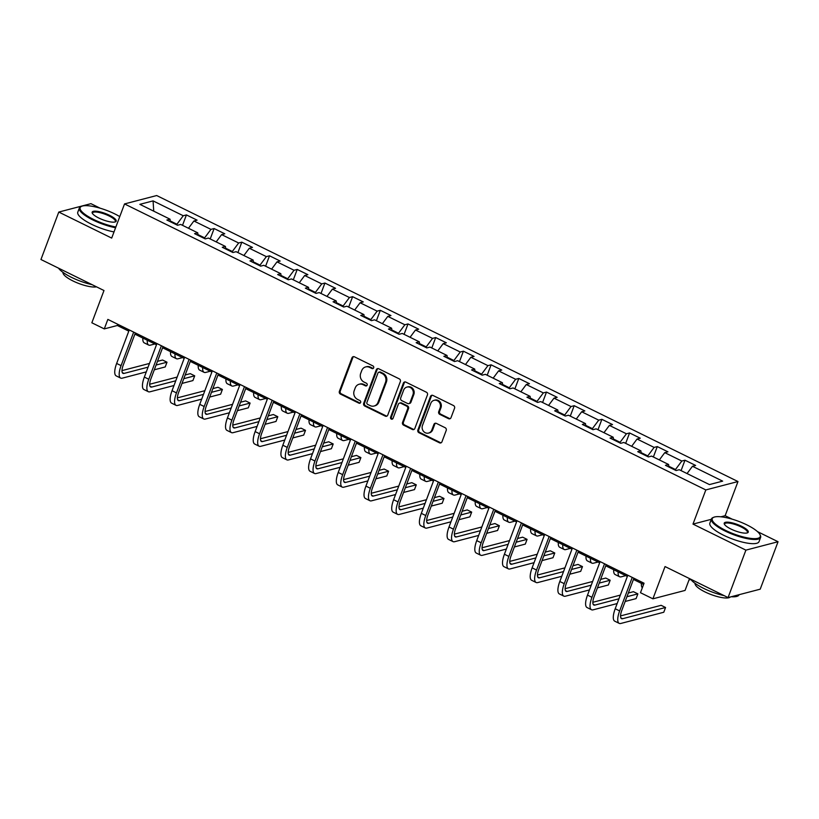 <?xml version="1.0" encoding="UTF-8"?>
<svg xmlns="http://www.w3.org/2000/svg" width="819" height="819" viewBox="0 0 819 819"><rect width="100%" height="100%" fill="white"/><g stroke="black" fill="none" stroke-linecap="round" stroke-linejoin="round"><path stroke-width="1.23" d="M373.669 367.823A1.443 1.31 -104.6 0 0 372.942 365.919L354.422 356.808A2.058 1.863 -104.6 0 0 351.975 357.811L339.373 391.349A2.058 1.863 -104.6 0 0 340.417 394.072L358.937 403.173A1.443 1.31 -104.6 0 0 360.647 402.477A1.443 1.31 -104.6 0 0 359.92 400.573L357.524 399.385A6.603 5.968 -104.6 0 1 354.187 390.683L355.231 387.889A6.603 5.968 -104.6 0 1 359.142 384.244A6.603 5.968 -104.6 0 1 363.052 384.674L365.448 385.851A1.443 1.31 -104.6 0 0 367.158 385.145A1.443 1.31 -104.6 0 0 366.431 383.241L364.035 382.063A6.603 5.968 -104.6 0 1 360.698 373.362L361.742 370.567A6.603 5.968 -104.6 0 1 365.653 366.922A6.603 5.968 -104.6 0 1 369.564 367.352L371.959 368.53A1.443 1.31 -104.6 0 0 373.669 367.823M448.566 418.693A2.058 1.863 -104.6 0 0 451.003 417.68L454.545 408.272A2.058 1.863 -104.6 0 0 453.501 405.559L432.934 395.434A2.058 1.863 -104.6 0 0 430.487 396.447L417.885 429.975A2.058 1.863 -104.6 0 0 418.929 432.698L439.496 442.813A2.058 1.863 -104.6 0 0 441.943 441.81L446.212 430.446A2.058 1.863 -104.6 0 0 445.167 427.723L436.363 423.392A2.058 1.863 -104.6 0 0 433.927 424.396L431.808 430.036A5.518 4.986 -104.6 0 1 428.532 433.077A5.518 4.986 -104.6 0 1 423.413 431.214A5.518 4.986 -104.6 0 1 422.481 425.45L430.774 403.368A5.518 4.986 -104.6 0 1 434.05 400.327A5.518 4.986 -104.6 0 1 439.168 402.19A5.518 4.986 -104.6 0 1 440.1 407.964L438.718 411.64A2.058 1.863 -104.6 0 0 439.762 414.363L448.566 418.693L449.426 418.458A2.058 1.863 -104.6 0 0 450.204 418.652M100.143 208.2L90.94 203.665L58.784 212.06L40.95 259.51L103.982 290.52L91.851 322.788L104.279 328.9L107.852 319.41L644.051 583.22L640.478 592.71L652.907 598.822L685.063 590.427L689.506 578.603M711.301 519.318L692.987 524.099L745.894 550.133L728.06 597.573L665.038 566.564L652.907 598.822M692.987 524.099L705.824 489.936L124.529 203.931L156.685 195.536L737.98 481.541L705.824 489.936M58.784 212.06L111.691 238.094L124.529 203.931M400.337 381.613A2.058 1.863 -104.6 0 0 399.303 378.89L378.736 368.775A2.058 1.863 -104.6 0 0 376.29 369.778L363.687 403.306A2.058 1.863 -104.6 0 0 364.731 406.029L385.299 416.144A2.058 1.863 -104.6 0 0 387.735 415.141L400.337 381.613M405.835 382.104L426.402 392.219A2.058 1.863 -104.6 0 1 427.436 394.942L414.834 428.47A2.058 1.863 -104.6 0 1 412.397 429.484L403.593 425.153A2.058 1.863 -104.6 0 1 402.549 422.43L407.667 408.835A2.058 1.863 -104.6 0 0 406.623 406.111L400.778 403.235A2.058 1.863 -104.6 0 0 398.341 404.248L393.018 418.396A1.443 1.31 -104.6 0 1 390.827 418.714A1.443 1.31 -104.6 0 1 390.581 417.199L403.388 383.108A2.058 1.863 -104.6 0 1 405.835 382.104M745.894 550.133L778.05 541.728L760.216 589.178L728.06 597.573M684.981 460.206L681.817 461.036L664.772 452.651L667.935 451.822L657.288 446.58L654.115 447.409L637.069 439.025L640.243 438.196L629.586 432.954L626.422 433.783L609.377 425.399L612.54 424.57L601.893 419.328L598.72 420.157L581.674 411.773L584.848 410.943L574.191 405.702L571.027 406.531L553.982 398.147L557.145 397.317L546.498 392.076L543.325 392.905L526.279 384.521L529.453 383.691L518.796 378.45L515.632 379.279L498.587 370.884L501.75 370.065L491.103 364.824L487.929 365.643L470.884 357.258L474.058 356.429L463.4 351.187L460.237 352.016L443.192 343.632L446.355 342.803L435.708 337.561L432.534 338.39L415.489 330.006L418.663 329.177L408.005 323.935L404.842 324.764L387.796 316.38L390.96 315.55L380.313 310.309L377.139 311.138L360.094 302.754L363.267 301.924L352.61 296.683L349.437 297.512L332.401 289.127L335.565 288.298L324.918 283.057L321.744 283.886L304.699 275.501L307.872 274.672L297.215 269.431L294.041 270.26L277.006 261.865L280.17 261.046L269.523 255.804L266.349 256.623L249.304 248.239L252.477 247.41L241.82 242.168L238.646 242.997L221.611 234.613L224.775 233.784L214.128 228.542L210.954 229.371L193.908 220.987L197.082 220.157L186.425 214.916L183.251 215.745L153.071 200.89L139.865 204.34L170.045 219.195L166.871 220.024L177.528 225.266L180.702 224.437L197.748 232.821L194.574 233.65L205.231 238.892L208.395 238.063L225.44 246.447L222.266 247.277L232.924 252.518L236.097 251.689L253.143 260.073L249.969 260.903L260.626 266.144L263.79 265.315L280.835 273.7L277.661 274.529L288.319 279.77L291.492 278.941L308.538 287.336L305.364 288.165L316.021 293.397L319.185 292.578L336.23 300.962L333.067 301.791L343.714 307.033L346.887 306.204L363.933 314.588L360.759 315.417L371.416 320.659L374.58 319.83L391.625 328.214L388.462 329.043L399.109 334.285L402.283 333.456L419.328 341.84L416.154 342.67L426.812 347.911L429.975 347.082L447.02 355.466L443.857 356.296L454.504 361.537L457.678 360.708L474.723 369.093L471.549 369.922L482.207 375.163L485.37 374.334L502.416 382.719L499.252 383.548L509.899 388.79L513.073 387.96L530.118 396.355L526.945 397.184L537.602 402.416L540.765 401.597L557.811 409.981L554.647 410.81L565.294 416.052L568.468 415.223L585.513 423.607L582.34 424.437L592.997 429.678L596.16 428.849L613.206 437.233L610.042 438.063L620.689 443.304L623.863 442.475L640.908 450.859L637.735 451.689L648.392 456.93L651.566 456.101L668.601 464.486L665.438 465.315L676.084 470.556L679.258 469.727L709.438 484.582L722.655 481.132L692.464 466.277L695.638 465.448L684.981 460.206L681.07 470.618M668.765 466.236L675.48 469.533L675.255 470.147M675.48 469.533L681.817 461.036M659.346 459.93L664.772 452.651M668.601 464.486L668.836 466.994M641.072 452.61L647.788 455.907L647.553 456.521M647.788 455.907L654.115 447.409M631.654 446.304L637.069 439.025M640.908 450.859L641.144 453.368M613.37 438.974L620.085 442.28L619.86 442.895M620.085 442.28L626.422 433.783M603.951 432.678L609.377 425.399M613.206 437.233L613.441 439.742M585.677 425.348L592.393 428.654L592.157 429.269M592.393 428.654L598.72 420.157M576.259 419.052L581.674 411.773M585.513 423.607L585.749 426.105M557.974 411.722L564.69 415.028L564.465 415.642M564.69 415.028L571.027 406.531M548.556 405.425L553.982 398.147M557.811 409.981L558.046 412.479M530.282 398.095L536.998 401.402L536.762 402.016M536.998 401.402L543.325 392.905M520.864 391.799L526.279 384.521M530.118 396.355L530.354 398.853M502.579 384.469L509.295 387.776L509.07 388.38M509.295 387.776L515.632 379.279M493.161 378.173L498.587 370.884M502.416 382.719L502.651 385.227M474.887 370.843L481.603 374.15L481.367 374.754M481.603 374.15L487.929 365.643M465.468 364.537L470.884 357.258M474.723 369.093L474.959 371.601M447.184 357.217L453.9 360.514L453.675 361.128M453.9 360.514L460.237 352.016M437.766 350.911L443.192 343.632M447.02 355.466L447.256 357.975M419.492 343.591L426.208 346.887L425.972 347.502M426.208 346.887L432.534 338.39M410.073 337.285L415.489 330.006M419.328 341.84L419.563 344.349M391.789 329.955L398.505 333.261L398.28 333.876M398.505 333.261L404.842 324.764M382.371 323.659L387.796 316.38M391.625 328.214L391.861 330.722M364.097 316.329L370.812 319.635L370.577 320.249M370.812 319.635L377.139 311.138M354.668 310.032L360.094 302.754M363.933 314.588L364.168 317.086M336.394 302.702L343.11 306.009L342.885 306.623M343.11 306.009L349.437 297.512M326.976 296.406L332.401 289.127M336.23 300.962L336.466 303.46M308.702 289.076L315.417 292.383L315.182 292.997M315.417 292.383L321.744 283.886M299.273 282.78L304.699 275.501M308.538 287.336L308.773 289.834M280.999 275.45L287.715 278.757L287.489 279.361M287.715 278.757L294.041 270.26M271.58 269.154L277.006 261.865M280.835 273.7L281.071 276.208M253.306 261.824L260.022 265.131L259.787 265.735M260.022 265.131L266.349 256.623M243.878 255.518L249.304 248.239M253.143 260.073L253.378 262.582M225.604 248.198L232.32 251.494L232.094 252.109M232.32 251.494L238.646 242.997M216.185 241.892L221.611 234.613M225.44 246.447L225.675 248.956M197.911 234.572L204.627 237.868L204.392 238.483M204.627 237.868L210.954 229.371M188.483 228.266L193.908 220.987M197.748 232.821L197.983 235.329M170.209 220.935L176.924 224.242L176.699 224.856M176.924 224.242L183.251 215.745M153.737 211.169L153.071 200.89M170.045 219.195L170.28 221.703M732.217 519.185L725.143 515.704L737.98 481.541M778.05 541.728L757.483 531.613M104.279 328.9L117.312 325.491L128.788 331.142M134.879 334.142L156.49 344.768M162.582 347.768L184.183 358.394M190.274 361.394L211.886 372.021M217.977 375.02L239.578 385.647M245.669 388.646L267.281 399.273M273.372 402.272L294.973 412.909M301.064 415.898L322.676 426.535M328.767 429.535L350.368 440.161M356.46 443.161L378.071 453.787M384.162 456.787L405.763 467.414M411.865 470.413L433.466 481.04M439.557 484.039L461.158 494.666M467.26 497.665L488.861 508.292M494.952 511.291L516.554 521.928M522.655 524.918L544.256 535.554M550.348 538.554L571.959 549.18M578.05 552.18L599.651 562.807M605.743 565.806L627.354 576.433M633.445 579.432L643.591 584.428M687.049 473.556L692.464 466.277M117.772 324.293L117.312 325.491M182.514 225.327L186.425 214.916M210.207 238.953L214.128 228.542M237.909 252.58L241.82 242.168M265.612 266.206L269.523 255.804M293.304 279.842L297.215 269.431M321.007 293.468L324.918 283.057M348.699 307.094L352.61 296.683M376.402 320.72L380.313 310.309M404.095 334.347L408.005 323.935M431.797 347.973L435.708 337.561M459.49 361.599L463.4 351.187M487.192 375.225L491.103 364.824M514.885 388.861L518.796 378.45M542.587 402.487L546.498 392.076M570.28 416.113L574.191 405.702M597.983 429.74L601.893 419.328M625.675 443.366L629.586 432.954M653.378 456.992L657.288 446.58M725.143 515.704L720.925 516.799M373.229 368.427A1.443 1.31 -104.6 0 1 372.829 368.304L370.434 367.127A6.603 5.968 -104.6 0 0 366.523 366.697L365.653 366.922M359.142 384.244L360.012 384.019A6.603 5.968 -104.6 0 1 363.923 384.449L366.318 385.626A1.443 1.31 -104.6 0 0 366.717 385.749M353.654 356.623A2.058 1.863 -104.6 0 0 352.846 357.586L340.243 391.124A2.058 1.863 -104.6 0 0 341.288 393.837L359.807 402.948A1.443 1.31 -104.6 0 0 360.206 403.071M377.958 368.581A2.058 1.863 -104.6 0 0 377.16 369.553L364.557 403.081A2.058 1.863 -104.6 0 0 365.602 405.804L386.169 415.919A2.058 1.863 -104.6 0 0 386.937 416.103M379.668 372.328A1.443 1.31 -104.6 0 0 377.958 373.024L366.902 402.457A1.443 1.31 -104.6 0 0 367.629 404.361L370.157 405.61A6.603 5.968 -104.6 0 0 374.068 406.029A6.603 5.968 -104.6 0 0 377.968 402.385L385.534 382.268A6.603 5.968 -104.6 0 0 382.197 373.566L379.668 372.328L380.538 372.092A1.443 1.31 -104.6 0 0 379.688 372L378.818 372.225M374.068 406.029L374.928 405.804A6.603 5.968 -104.6 0 0 378.839 402.16L377.968 402.385M380.538 372.092L383.067 373.341A6.603 5.968 -104.6 0 1 386.404 382.043L378.839 402.16M399.559 403.102L400.43 402.876A2.058 1.863 -104.6 0 1 401.648 403.009L407.493 405.886A2.058 1.863 -104.6 0 1 408.527 408.599L403.419 422.205A2.058 1.863 -104.6 0 0 404.463 424.918L413.267 429.248A2.058 1.863 -104.6 0 0 414.035 429.443M405.067 381.92A2.058 1.863 -104.6 0 0 404.258 382.882L391.451 416.973A1.443 1.31 -104.6 0 0 392.577 419M412.971 394.717A5.518 4.986 -104.6 0 0 412.029 388.953A5.518 4.986 -104.6 0 0 406.91 387.09A5.518 4.986 -104.6 0 0 403.644 390.131L400.716 397.911A2.058 1.863 -104.6 0 0 401.76 400.634L407.596 403.501A2.058 1.863 -104.6 0 0 410.043 402.498L412.971 394.717L413.83 394.492A5.518 4.986 -104.6 0 0 412.899 388.728A5.518 4.986 -104.6 0 0 407.78 386.865L406.91 387.09M408.824 403.634L409.695 403.409A2.058 1.863 -104.6 0 0 410.913 402.272L410.043 402.498M413.83 394.492L410.913 402.272M434.05 400.327L434.909 400.102A5.518 4.986 -104.6 0 1 440.038 401.965A5.518 4.986 -104.6 0 1 440.97 407.729L439.588 411.414A2.058 1.863 -104.6 0 0 440.632 414.127L449.426 418.458M428.532 433.077L429.402 432.852A5.518 4.986 -104.6 0 0 432.678 429.811L431.808 430.036M435.595 423.208A2.058 1.863 -104.6 0 0 434.787 424.17L432.678 429.811M432.166 395.249A2.058 1.863 -104.6 0 0 431.357 396.212L418.755 429.75A2.058 1.863 -104.6 0 0 419.799 432.473L440.366 442.588A2.058 1.863 -104.6 0 0 441.134 442.772M154.873 343.98L150.327 345.157A15.766 5.303 -63.8 0 1 148.72 345.075A15.766 5.303 -63.8 0 1 147.287 340.243M148.72 345.075L144.287 342.885A15.766 5.303 -63.8 0 1 142.854 338.063M146.294 371.887L122.256 378.163A15.766 5.303 -63.8 0 1 120.649 378.081L116.206 375.89A15.766 5.303 -63.8 0 1 116.646 363.452L129.248 329.934M120.649 378.081A15.766 5.303 -63.8 0 1 121.089 365.632L133.681 332.125M135.34 332.934L123.26 365.069A10.504 3.542 116.2 0 0 122.963 373.362A10.504 3.542 116.2 0 0 124.038 373.423L148.075 367.147M156.081 365.059L167.004 362.203L162.561 360.022L157.473 361.343M121.98 370.618L149.468 363.441M167.004 362.203L165.223 366.943L154.3 369.799M119.769 216.605A25.635 6.747 20.6 0 0 114.762 213.892A25.635 6.747 20.6 0 0 81.716 206.265A25.635 6.747 20.6 0 0 93.561 219.431A25.635 6.747 20.6 0 0 115.868 226.986M115.581 227.743A26.269 6.91 -159.4 0 1 93.09 220.065A26.269 6.91 -159.4 0 1 79.361 207.985A26.269 6.91 -159.4 0 1 80.958 206.572L81.716 206.265M109.459 215.274A12.817 3.368 -159.4 0 1 115.387 221.867A12.817 3.368 -159.4 0 1 98.864 218.049A12.817 3.368 -159.4 0 1 92.291 213.186A12.817 3.368 -159.4 0 1 96.898 211.282A12.817 3.368 -159.4 0 1 109.459 215.274M114.957 222A12.193 3.204 20.6 0 0 115.356 221.519A12.193 3.204 20.6 0 0 108.988 215.919A12.193 3.204 20.6 0 0 92.537 212.94A12.193 3.204 20.6 0 0 92.527 213.575M92.056 284.654A26.269 6.91 -159.4 0 1 71.54 277.385A26.269 6.91 -159.4 0 1 58.528 268.161M96.488 286.834A18.909 4.975 -159.4 0 1 72.942 280.948A18.909 4.975 -159.4 0 1 63.022 272.389M114.015 231.92A26.269 6.91 -159.4 0 1 91.513 224.242A26.269 6.91 -159.4 0 1 77.795 212.162L79.361 207.985M746.836 524.877A25.635 6.747 20.6 0 0 713.799 517.25A25.635 6.747 20.6 0 0 725.634 530.415A25.635 6.747 20.6 0 0 750.767 538.4A25.635 6.747 20.6 0 0 759.971 534.602A25.635 6.747 20.6 0 0 746.836 524.877M759.971 534.602L760.339 535.339A26.269 6.91 -159.4 0 1 760.616 537.459A26.269 6.91 -159.4 0 1 725.163 531.05A26.269 6.91 -159.4 0 1 711.435 518.97A26.269 6.91 -159.4 0 1 713.032 517.557L713.799 517.25M741.543 526.259A12.817 3.368 -159.4 0 1 747.46 532.841A12.817 3.368 -159.4 0 1 730.937 529.033A12.817 3.368 -159.4 0 1 724.365 524.17A12.817 3.368 -159.4 0 1 728.971 522.266A12.817 3.368 -159.4 0 1 741.543 526.259M747.03 532.985A12.193 3.204 20.6 0 0 747.43 532.504A12.193 3.204 20.6 0 0 741.062 526.904A12.193 3.204 20.6 0 0 724.61 523.925A12.193 3.204 20.6 0 0 724.6 524.559M724.129 595.638A26.269 6.91 -159.4 0 1 703.623 588.37A26.269 6.91 -159.4 0 1 690.601 579.135M730.261 597A18.909 4.975 -159.4 0 1 705.016 591.932A18.909 4.975 -159.4 0 1 695.096 583.374M760.616 537.459L759.039 541.635A26.269 6.91 -159.4 0 1 723.597 535.227A26.269 6.91 -159.4 0 1 709.868 523.146L711.435 518.97M739.096 594.696L739.066 594.768A26.269 6.91 -159.4 0 1 731.265 596.734M182.576 357.606L178.03 358.794A15.766 5.303 -63.8 0 1 176.423 358.702A15.766 5.303 -63.8 0 1 174.99 353.869M176.423 358.702L171.98 356.511A15.766 5.303 -63.8 0 1 170.547 351.689M210.268 371.232L205.723 372.42A15.766 5.303 -63.8 0 1 204.115 372.328A15.766 5.303 -63.8 0 1 202.682 367.496M204.115 372.328L199.682 370.137A15.766 5.303 -63.8 0 1 198.249 365.315M173.997 385.514L149.949 391.799A15.766 5.303 -63.8 0 1 148.341 391.707L143.898 389.516A15.766 5.303 -63.8 0 1 144.349 377.078L156.941 343.56M148.341 391.707A15.766 5.303 -63.8 0 1 148.782 379.258L161.384 345.751M163.032 346.56L150.952 378.695A10.504 3.542 116.2 0 0 150.665 386.988A10.504 3.542 116.2 0 0 151.73 387.049L175.778 380.774M183.784 378.685L194.707 375.829L190.264 373.648L185.176 374.979M149.682 384.244L177.17 377.068M194.707 375.829L192.915 380.579L181.992 383.425M201.689 399.14L177.651 405.425A15.766 5.303 -63.8 0 1 176.044 405.333L171.601 403.143A15.766 5.303 -63.8 0 1 172.041 390.704L184.644 357.186M176.044 405.333A15.766 5.303 -63.8 0 1 176.484 392.895L189.076 359.377M190.735 360.186L178.655 392.321A10.504 3.542 116.2 0 0 178.358 400.614A10.504 3.542 116.2 0 0 179.433 400.675L203.47 394.4M211.476 392.311L222.399 389.455L217.967 387.274L212.868 388.605M177.375 397.87L204.863 390.694M222.399 389.455L220.618 394.205L209.695 397.051M237.971 384.858L233.425 386.046A15.766 5.303 -63.8 0 1 231.818 385.954A15.766 5.303 -63.8 0 1 230.385 381.122M231.818 385.954L227.375 383.773A15.766 5.303 -63.8 0 1 225.942 378.941M265.663 398.484L261.118 399.672A15.766 5.303 -63.8 0 1 259.51 399.58A15.766 5.303 -63.8 0 1 258.077 394.748M259.51 399.58L255.078 397.399A15.766 5.303 -63.8 0 1 253.644 392.567M293.366 412.111L288.82 413.298A15.766 5.303 -63.8 0 1 287.213 413.206A15.766 5.303 -63.8 0 1 285.78 408.384M287.213 413.206L282.77 411.025A15.766 5.303 -63.8 0 1 281.337 406.193M229.392 412.776L205.344 419.052A15.766 5.303 -63.8 0 1 203.736 418.959L199.293 416.779A15.766 5.303 -63.8 0 1 199.744 404.33L212.336 370.823M203.736 418.959A15.766 5.303 -63.8 0 1 204.177 406.521L216.779 373.003M218.427 373.812L206.347 405.948A10.504 3.542 116.2 0 0 206.06 414.24A10.504 3.542 116.2 0 0 207.125 414.301L231.173 408.026M239.179 405.937L250.102 403.081L245.659 400.901L240.571 402.231M205.078 411.496L232.565 404.32M250.102 403.081L248.311 407.831L237.387 410.677M257.084 426.402L233.046 432.678A15.766 5.303 -63.8 0 1 231.439 432.586L226.996 430.405A15.766 5.303 -63.8 0 1 227.436 417.966L240.039 384.449M231.439 432.586A15.766 5.303 -63.8 0 1 231.879 420.147L244.471 386.629M246.13 387.438L234.05 419.574A10.504 3.542 116.2 0 0 233.753 427.876A10.504 3.542 116.2 0 0 234.828 427.938L258.865 421.652M266.871 419.563L277.795 416.707L273.362 414.527L268.263 415.857M232.77 425.122L260.258 417.946M277.795 416.707L276.013 421.457L265.09 424.303M284.787 440.028L260.739 446.304A15.766 5.303 -63.8 0 1 259.132 446.212L254.689 444.031A15.766 5.303 -63.8 0 1 255.139 431.593L267.731 398.075M259.132 446.212A15.766 5.303 -63.8 0 1 259.572 433.773L272.174 400.256M273.822 401.075L261.742 433.21A10.504 3.542 116.2 0 0 261.456 441.502A10.504 3.542 116.2 0 0 262.52 441.564L286.568 435.278M294.574 433.19L305.497 430.344L301.054 428.153L295.966 429.484M260.473 438.749L287.96 431.572M305.497 430.344L303.706 435.084L292.792 437.94M321.058 425.737L316.513 426.924A15.766 5.303 -63.8 0 1 314.906 426.832A15.766 5.303 -63.8 0 1 313.472 422.01M314.906 426.832L310.473 424.651A15.766 5.303 -63.8 0 1 309.039 419.819M312.479 453.654L288.442 459.93A15.766 5.303 -63.8 0 1 286.834 459.838L282.391 457.657A15.766 5.303 -63.8 0 1 282.831 445.219L295.434 411.701M286.834 459.838A15.766 5.303 -63.8 0 1 287.274 447.399L299.867 413.882M301.525 414.701L289.445 446.836A10.504 3.542 116.2 0 0 289.148 455.129A10.504 3.542 116.2 0 0 290.223 455.19L314.261 448.904M322.266 446.816L333.19 443.97L328.757 441.779L323.659 443.11M288.165 452.385L315.653 445.198M333.19 443.97L331.408 448.71L320.485 451.566M348.761 439.363L344.215 440.55A15.766 5.303 -63.8 0 1 342.608 440.458A15.766 5.303 -63.8 0 1 341.175 435.636M342.608 440.458L338.165 438.278A15.766 5.303 -63.8 0 1 336.732 433.446M340.182 467.28L316.134 473.556A15.766 5.303 -63.8 0 1 314.527 473.464L310.094 471.283A15.766 5.303 -63.8 0 1 310.534 458.845L323.126 425.327M314.527 473.464A15.766 5.303 -63.8 0 1 314.967 461.025L327.569 427.508M329.218 428.327L317.137 460.462A10.504 3.542 116.2 0 0 316.851 468.755A10.504 3.542 116.2 0 0 317.915 468.816L341.963 462.54M349.969 460.442L360.892 457.596L356.449 455.405L351.361 456.736M315.868 466.011L343.356 458.835M360.892 457.596L359.101 462.336L348.188 465.192M376.453 452.999L371.908 454.176A15.766 5.303 -63.8 0 1 370.301 454.095A15.766 5.303 -63.8 0 1 368.867 449.262M370.301 454.095L365.868 451.904A15.766 5.303 -63.8 0 1 364.435 447.082M367.874 480.907L343.837 487.182A15.766 5.303 -63.8 0 1 342.229 487.1L337.786 484.909A15.766 5.303 -63.8 0 1 338.227 472.471L350.829 438.953M342.229 487.1A15.766 5.303 -63.8 0 1 342.67 474.651L355.262 441.144M356.92 441.953L344.84 474.088A10.504 3.542 116.2 0 0 344.543 482.381A10.504 3.542 116.2 0 0 345.618 482.442L369.656 476.167M377.661 474.078L388.585 471.222L384.152 469.041L379.054 470.362M343.56 479.637L371.048 472.461M388.585 471.222L386.803 475.962L375.88 478.818M404.156 466.625L399.611 467.813A15.766 5.303 -63.8 0 1 398.003 467.721A15.766 5.303 -63.8 0 1 396.57 462.889M398.003 467.721L393.56 465.53A15.766 5.303 -63.8 0 1 392.127 460.708M395.577 494.533L371.529 500.818A15.766 5.303 -63.8 0 1 369.922 500.726L365.489 498.536A15.766 5.303 -63.8 0 1 365.929 486.097L378.521 452.579M369.922 500.726A15.766 5.303 -63.8 0 1 370.362 488.278L382.964 454.77M384.613 455.579L372.532 487.714A10.504 3.542 116.2 0 0 372.246 496.007A10.504 3.542 116.2 0 0 373.31 496.068L397.358 489.793M405.364 487.704L416.287 484.848L411.844 482.667L406.756 483.998M371.263 493.263L398.751 486.087M416.287 484.848L414.496 489.598L403.583 492.444M431.848 480.251L427.303 481.439A15.766 5.303 -63.8 0 1 425.696 481.347A15.766 5.303 -63.8 0 1 424.262 476.515M425.696 481.347L421.263 479.156A15.766 5.303 -63.8 0 1 419.83 474.334M423.269 508.159L399.232 514.445A15.766 5.303 -63.8 0 1 397.624 514.352L393.181 512.162A15.766 5.303 -63.8 0 1 393.622 499.723L406.224 466.206M397.624 514.352A15.766 5.303 -63.8 0 1 398.065 501.914L410.657 468.396M412.315 469.205L400.235 501.341A10.504 3.542 116.2 0 0 399.938 509.633A10.504 3.542 116.2 0 0 401.013 509.694L425.051 503.419M433.056 501.33L443.98 498.474L439.547 496.294L434.449 497.624M398.955 506.889L426.443 499.713M443.98 498.474L442.199 503.224L431.275 506.07M459.551 493.877L455.006 495.065A15.766 5.303 -63.8 0 1 453.398 494.973A15.766 5.303 -63.8 0 1 451.965 490.141M453.398 494.973L448.955 492.792A15.766 5.303 -63.8 0 1 447.522 487.96M450.972 521.795L426.924 528.071A15.766 5.303 -63.8 0 1 425.317 527.979L420.884 525.798A15.766 5.303 -63.8 0 1 421.324 513.349L433.916 479.842M425.317 527.979A15.766 5.303 -63.8 0 1 425.757 515.54L438.36 482.022M440.008 482.831L427.927 514.967A10.504 3.542 116.2 0 0 427.641 523.259A10.504 3.542 116.2 0 0 428.706 523.321L452.753 517.045M460.759 514.956L471.683 512.1L467.239 509.92L462.151 511.251M426.658 520.515L454.146 513.339M471.683 512.1L469.891 516.85L458.978 519.696M487.244 507.504L482.698 508.691A15.766 5.303 -63.8 0 1 481.091 508.599A15.766 5.303 -63.8 0 1 479.668 503.767M481.091 508.599L476.658 506.418A15.766 5.303 -63.8 0 1 475.225 501.586M478.665 535.421L454.627 541.697A15.766 5.303 -63.8 0 1 453.02 541.605L448.577 539.424A15.766 5.303 -63.8 0 1 449.017 526.986L461.619 493.468M453.02 541.605A15.766 5.303 -63.8 0 1 453.46 529.166L466.052 495.649M467.71 496.457L455.63 528.593A10.504 3.542 116.2 0 0 455.333 536.895A10.504 3.542 116.2 0 0 456.408 536.957L480.446 530.671M488.452 528.583L499.375 525.726L494.942 523.546L489.844 524.877M454.361 534.142L481.848 526.965M499.375 525.726L497.594 530.477L486.67 533.323M514.946 521.13L510.401 522.317A15.766 5.303 -63.8 0 1 508.794 522.225A15.766 5.303 -63.8 0 1 507.36 517.403M508.794 522.225L504.35 520.045A15.766 5.303 -63.8 0 1 502.917 515.212M506.367 549.047L482.319 555.323A15.766 5.303 -63.8 0 1 480.712 555.231L476.279 553.05A15.766 5.303 -63.8 0 1 476.719 540.612L489.312 507.094M480.712 555.231A15.766 5.303 -63.8 0 1 481.152 542.792L493.755 509.275M495.403 510.094L483.323 542.229A10.504 3.542 116.2 0 0 483.036 550.522A10.504 3.542 116.2 0 0 484.101 550.583L508.149 544.297M516.154 542.209L527.078 539.363L522.635 537.172L517.547 538.503M482.053 547.768L509.541 540.591M527.078 539.363L525.296 544.103L514.373 546.959M542.649 534.756L538.103 535.943A15.766 5.303 -63.8 0 1 536.486 535.851A15.766 5.303 -63.8 0 1 535.063 531.029M536.486 535.851L532.053 533.671A15.766 5.303 -63.8 0 1 530.62 528.839M534.06 562.673L510.022 568.949A15.766 5.303 -63.8 0 1 508.415 568.857L503.972 566.676A15.766 5.303 -63.8 0 1 504.412 554.238L517.014 520.72M508.415 568.857A15.766 5.303 -63.8 0 1 508.855 556.418L521.447 522.901M523.106 523.72L511.025 555.855A10.504 3.542 116.2 0 0 510.728 564.148A10.504 3.542 116.2 0 0 511.803 564.209L535.841 557.923M543.847 555.835L554.77 552.989L550.337 550.798L545.239 552.129M509.756 561.404L537.244 554.217M554.77 552.989L552.989 557.729L542.065 560.585M570.341 548.382L565.796 549.569A15.766 5.303 -63.8 0 1 564.189 549.477A15.766 5.303 -63.8 0 1 562.755 544.655M564.189 549.477L559.746 547.297A15.766 5.303 -63.8 0 1 558.312 542.465M561.762 576.3L537.714 582.575A15.766 5.303 -63.8 0 1 536.107 582.483L531.674 580.302A15.766 5.303 -63.8 0 1 532.115 567.864L544.707 534.346M536.107 582.483A15.766 5.303 -63.8 0 1 536.547 570.044L549.15 536.527M550.798 537.346L538.718 569.481A10.504 3.542 116.2 0 0 538.431 577.774A10.504 3.542 116.2 0 0 539.496 577.835L563.544 571.56M571.549 569.461L582.473 566.615L578.03 564.424L572.942 565.755M537.448 575.03L564.936 567.854M582.473 566.615L580.691 571.355L569.768 574.211M598.044 562.018L593.499 563.196A15.766 5.303 -63.8 0 1 591.881 563.114A15.766 5.303 -63.8 0 1 590.458 558.282M591.881 563.114L587.448 560.923A15.766 5.303 -63.8 0 1 586.015 556.101M589.455 589.926L565.417 596.201A15.766 5.303 -63.8 0 1 563.81 596.119L559.367 593.929A15.766 5.303 -63.8 0 1 559.807 581.49L572.409 547.972M563.81 596.119A15.766 5.303 -63.8 0 1 564.25 583.671L576.842 550.163M578.501 550.972L566.42 583.108A10.504 3.542 116.2 0 0 566.124 591.4A10.504 3.542 116.2 0 0 567.198 591.461L591.236 585.186M599.242 583.097L610.165 580.241L605.732 578.06L600.634 579.381M565.151 588.656L592.639 581.48M610.165 580.241L608.384 584.981L597.461 587.837M625.736 575.644L621.191 576.832A15.766 5.303 -63.8 0 1 619.584 576.74A15.766 5.303 -63.8 0 1 618.15 571.908M619.584 576.74L615.141 574.549A15.766 5.303 -63.8 0 1 613.707 569.727M617.157 603.552L593.11 609.838A15.766 5.303 -63.8 0 1 591.502 609.745L587.069 607.555A15.766 5.303 -63.8 0 1 587.51 595.116L600.102 561.599M591.502 609.745A15.766 5.303 -63.8 0 1 591.942 597.297L604.545 563.789M606.193 564.598L594.113 596.734A10.504 3.542 116.2 0 0 593.826 605.026A10.504 3.542 116.2 0 0 594.891 605.087L618.939 598.812M626.944 596.723L637.868 593.867L633.425 591.687L628.337 593.017M592.843 602.282L620.331 595.106M637.868 593.867L636.087 598.607L625.163 601.463M690.857 579.494L688.984 579.985M642.321 587.796A15.766 5.303 -63.8 0 1 641.41 583.353M633.896 578.224L621.816 610.36A10.504 3.542 116.2 0 0 621.519 618.652A10.504 3.542 116.2 0 0 622.594 618.714L665.56 607.493L663.779 612.243L620.812 623.464A15.766 5.303 -63.8 0 1 619.205 623.372L614.762 621.181A15.766 5.303 -63.8 0 1 615.202 608.742L627.804 575.225M619.205 623.372A15.766 5.303 -63.8 0 1 619.645 610.933L632.237 577.415M665.56 607.493L661.128 605.313L620.546 615.908M370.434 367.127L369.564 367.352M366.318 385.626L365.448 385.851M363.923 384.449L363.052 384.674M359.807 402.948L358.937 403.173M341.288 393.837L340.417 394.072M340.243 391.124L339.373 391.349M352.846 357.586L351.975 357.811M372.829 368.304L371.959 368.53M386.169 415.919L385.299 416.144M365.602 405.804L364.731 406.029M364.557 403.081L363.687 403.306M377.16 369.553L376.29 369.778M386.404 382.043L385.534 382.268M383.067 373.341L382.197 373.566M413.267 429.248L412.397 429.484M404.463 424.918L403.593 425.153M403.419 422.205L402.549 422.43M408.527 408.599L407.667 408.835M407.493 405.886L406.623 406.111M401.648 403.009L400.778 403.235M391.451 416.973L390.581 417.199M404.258 382.882L403.388 383.108M440.632 414.127L439.762 414.363M439.588 411.414L438.718 411.64M440.97 407.729L440.1 407.964M434.787 424.17L433.927 424.396M440.366 442.588L439.496 442.813M419.799 432.473L418.929 432.698M418.755 429.75L417.885 429.975M431.357 396.212L430.487 396.447M116.646 363.452L121.089 365.632M122.256 372.553L124.038 373.423M144.349 377.078L148.782 379.258M149.959 386.179L151.73 387.049M172.041 390.704L176.484 392.895M177.651 399.805L179.433 400.675M199.744 404.33L204.177 406.521M205.354 413.431L207.125 414.301M227.436 417.966L231.879 420.147M233.057 427.057L234.828 427.938M255.139 431.593L259.572 433.773M260.749 440.683L262.52 441.564M282.831 445.219L287.274 447.399M288.452 454.31L290.223 455.19M310.534 458.845L314.967 461.025M316.144 467.946L317.915 468.816M338.227 472.471L342.67 474.651M343.847 481.572L345.618 482.442M365.929 486.097L370.362 488.278M371.539 495.198L373.31 496.068M393.622 499.723L398.065 501.914M399.242 508.824L401.013 509.694M421.324 513.349L425.757 515.54M426.934 522.45L428.706 523.321M449.017 526.986L453.46 529.166M454.637 536.076L456.408 536.957M476.719 540.612L481.152 542.792M482.33 549.703L484.101 550.583M504.412 554.238L508.855 556.418M510.032 563.329L511.803 564.209M532.115 567.864L536.547 570.044M537.725 576.965L539.496 577.835M559.807 581.49L564.25 583.671M565.427 590.591L567.198 591.461M587.51 595.116L591.942 597.297M593.12 604.217L594.891 605.087M615.202 608.742L619.645 610.933M620.822 617.843L622.594 618.714"/></g></svg>
